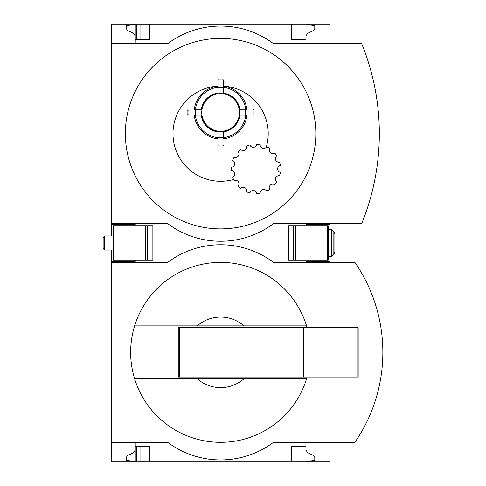 <?xml version="1.0" encoding="UTF-8"?>
<svg xmlns="http://www.w3.org/2000/svg" width="486" height="486" viewBox="0 0 486 486"><rect width="100%" height="100%" fill="white"/><g stroke="black" fill="none" stroke-linecap="round" stroke-linejoin="round"><path stroke-width="0.73" d="M329.951 442.296L329.951 461.7L149.7 461.7L149.7 446.178L135.236 446.178L135.236 461.7L126.421 460.291L126.421 457.229L127.411 455.643L133.65 452.594L135.236 450.06L135.236 443.007L111.251 443.007L111.251 442.296L167.688 442.296A88.185 88.185 0 0 0 273.515 442.296L354.914 442.296A158.734 158.734 0 0 0 354.914 262.404L273.515 262.404A88.185 88.185 0 0 0 167.688 262.404L111.251 262.404L111.251 261.693L135.236 261.693L135.236 260.283M135.236 443.007L111.251 443.007L111.251 461.7L136.293 461.7L136.293 446.178M136.293 461.7L140.879 461.7L140.879 446.178M149.7 461.7L140.879 461.7M135.236 261.693L111.251 261.693L111.251 250.053M305.967 450.06L307.547 452.594L313.792 455.643L314.782 457.229L314.782 460.291L305.967 461.7L305.967 453.942L291.503 453.942M149.7 453.942L140.879 453.942M307.097 327.655A89.946 89.946 0 0 0 306.569 325.893L197.267 325.893A35.271 35.271 0 0 1 243.936 325.893L306.569 325.893A89.946 89.946 0 0 0 134.628 325.893L197.267 325.893L134.628 325.893A89.946 89.946 0 0 0 134.628 378.807L197.267 378.807A35.271 35.271 0 0 0 243.936 378.807L134.628 378.807A89.946 89.946 0 0 0 307.097 377.045M288.326 243L152.877 243L288.326 243M329.951 262.404L329.951 261.693L305.967 261.693L305.967 260.283M111.251 262.404L111.251 442.296M329.951 261.693L329.951 256.401M329.951 443.007L305.967 443.007L305.967 446.178L291.503 446.178L291.503 461.7M305.967 446.178L305.967 453.942M363.461 428.397A158.734 158.734 0 0 0 374.092 404.382M374.092 300.318A158.734 158.734 0 0 0 363.461 276.303M243.936 378.807L306.569 378.807L243.936 378.807M179.443 327.655L178.271 327.655L178.271 377.045L179.443 377.045L179.443 327.655L358.17 327.655L358.17 377.045L303.495 377.045L303.495 327.655M303.495 377.045L232.946 377.045L232.946 327.655M232.946 377.045L179.443 377.045M135.236 225.717L135.236 224.307L111.251 224.307L111.251 223.596L167.688 223.596A88.185 88.185 0 0 0 273.515 223.596L361.699 223.596A238.189 238.189 0 0 0 361.699 43.704L273.515 43.704A88.185 88.185 0 0 0 167.688 43.704L111.251 43.704L111.251 42.993L135.236 42.993L135.236 24.3L140.879 24.3L140.879 39.822M136.293 39.822L136.293 24.3M291.503 32.058L305.967 32.058L305.967 24.3L140.879 24.3M305.967 35.94L307.547 33.406L313.792 30.357L314.782 28.771L314.782 25.709L305.967 24.3L291.503 24.3L291.503 39.822L305.967 39.822L305.967 42.993L329.951 42.993L329.951 24.3L291.503 24.3M135.236 224.307L111.251 224.307L111.251 235.947M135.236 42.993L111.251 42.993L111.251 24.3L135.236 24.3L126.421 25.709L126.421 28.771L127.411 30.357L133.65 33.406L135.236 35.94M149.7 32.058L140.879 32.058M149.7 24.3L149.7 39.822L135.236 39.822M223.244 131.706L223.244 137.666A25.321 25.321 0 0 0 245.782 115.133L239.823 115.133A19.404 19.404 0 0 1 223.244 131.706L223.244 131.894A19.592 19.592 0 0 0 240.011 115.133M201.38 115.133L194.279 115.133A26.457 26.457 0 0 0 217.953 138.808L217.953 144.943A32.568 32.568 0 0 0 223.244 144.943L223.244 145.891A33.51 33.51 0 0 1 217.953 145.891L217.953 131.706A19.404 19.404 0 0 1 201.38 115.133L201.192 115.133A19.592 19.592 0 0 0 217.953 131.894L217.953 136.517M266.699 146.729A24.695 24.695 0 0 1 269.681 148.455L266.699 146.729A3.53 3.53 0 0 1 260.162 144.609A24.695 24.695 0 0 0 256.736 144.245A3.53 3.53 0 0 1 249.901 144.968A24.695 24.695 0 0 0 246.627 146.031A3.53 3.53 0 0 1 240.673 149.469A24.695 24.695 0 0 0 238.116 151.772A3.53 3.53 0 0 1 234.076 157.33A24.695 24.695 0 0 0 232.673 160.477A3.53 3.53 0 0 1 231.245 167.202A24.695 24.695 0 0 0 231.245 170.647A3.53 3.53 0 0 1 232.673 177.372A24.695 24.695 0 0 0 234.076 180.519L233.553 179.474A47.622 47.622 0 0 1 173.63 141.493A47.622 47.622 0 0 1 217.953 86.101L217.953 86.162A26.457 26.457 0 0 0 194.279 109.842L201.38 109.842A19.404 19.404 0 0 1 217.953 93.263L217.953 88.458M239.823 109.842A19.404 19.404 0 0 0 223.244 93.263L223.244 93.075A19.592 19.592 0 0 1 240.011 109.842L246.924 109.842A26.457 26.457 0 0 0 223.244 86.162L223.244 86.101A47.622 47.622 0 0 1 266.2 147.38M254.008 109.842A33.51 33.51 0 0 1 254.008 115.133L253.06 115.133A32.568 32.568 0 0 0 253.06 109.842L254.008 109.842A33.51 33.51 0 0 1 254.008 115.133M217.953 93.263L217.953 80.026A32.568 32.568 0 0 1 223.244 80.026L223.244 86.101M274.79 153.054A24.695 24.695 0 0 1 276.813 155.842L274.79 153.054A3.53 3.53 0 0 1 269.681 148.455M279.608 162.117A24.695 24.695 0 0 1 280.325 165.489L279.608 162.117A3.53 3.53 0 0 1 276.813 155.842M280.325 172.36A24.695 24.695 0 0 1 279.608 175.732L280.325 172.36A3.53 3.53 0 0 1 280.325 165.489M276.813 182.007A24.695 24.695 0 0 1 274.79 184.795L276.813 182.007A3.53 3.53 0 0 1 279.608 175.732M269.681 189.394A24.695 24.695 0 0 1 266.699 191.12L269.681 189.394A3.53 3.53 0 0 1 274.79 184.795M260.162 193.24A24.695 24.695 0 0 1 256.736 193.598L260.162 193.24A3.53 3.53 0 0 1 266.699 191.12M249.901 192.881A24.695 24.695 0 0 1 246.627 191.818L249.901 192.881A3.53 3.53 0 0 1 256.736 193.598M240.673 188.38A24.695 24.695 0 0 1 238.116 186.077L240.673 188.38A3.53 3.53 0 0 1 246.627 191.818M215.991 38.522A95.238 95.238 0 0 0 125.388 135.959A95.238 95.238 0 0 0 220.601 228.888A95.238 95.238 0 0 0 315.815 131.341A95.238 95.238 0 0 0 215.991 38.522M329.951 43.704L329.951 42.993M305.967 32.058L305.967 39.822M111.251 43.704L111.251 223.596M329.951 229.599L329.951 223.596M329.951 224.307L305.967 224.307L305.967 225.717M238.116 186.077A3.53 3.53 0 0 0 234.076 180.519M246.924 115.133A26.457 26.457 0 0 1 223.244 138.808M217.953 138.808L217.953 137.666A25.321 25.321 0 0 1 195.421 115.133L194.279 115.133M223.244 86.162L223.244 87.304A25.321 25.321 0 0 1 245.782 109.842L246.924 109.842M223.244 93.075L223.244 92.498M223.244 80.026L223.244 87.304M194.279 109.842L195.421 109.842A25.321 25.321 0 0 1 217.953 87.304L217.953 86.162M223.244 93.263L223.244 87.662A24.962 24.962 0 0 0 217.953 87.662M223.244 145.891A33.51 33.51 0 0 1 217.953 145.891M188.143 109.842A32.568 32.568 0 0 0 188.143 115.133L187.195 115.133A33.51 33.51 0 0 1 187.195 109.842M223.244 79.078A33.51 33.51 0 0 0 217.953 79.078L217.953 80.026M147.641 225.717L113.013 225.717L113.013 260.283L152.877 260.283L152.877 225.717L147.641 225.717L147.641 260.283M328.19 260.283L288.326 260.283L288.326 225.717L328.19 225.717L328.19 260.283M334.89 234.179L334.89 251.821L333.852 254.664L333.852 231.336L334.89 234.179M331.367 256.401L333.852 254.664L331.367 256.401L328.19 256.401L331.367 256.401L331.367 229.599L328.19 229.599L331.367 229.599L333.852 231.336M104.654 250.053L104.654 235.947L103.135 237.46L103.135 248.54L104.654 250.053L113.013 250.053M104.654 235.947L113.013 235.947M356.997 377.045L356.997 327.655M220.601 93.628A18.857 18.857 0 0 1 236.931 121.913A18.857 18.857 0 0 1 204.272 121.913A18.857 18.857 0 0 1 220.601 93.628M245.424 109.842A24.962 24.962 0 0 1 245.424 115.133M223.244 137.307A24.962 24.962 0 0 1 217.953 137.307M195.779 115.133A24.962 24.962 0 0 1 195.779 109.842M201.192 109.842A19.592 19.592 0 0 1 217.953 93.075M113.718 225.717L113.718 260.283M145.405 225.717L145.405 260.283M293.562 260.283L293.562 225.717M327.479 260.283L327.479 225.717M295.798 260.283L295.798 225.717"/></g></svg>
